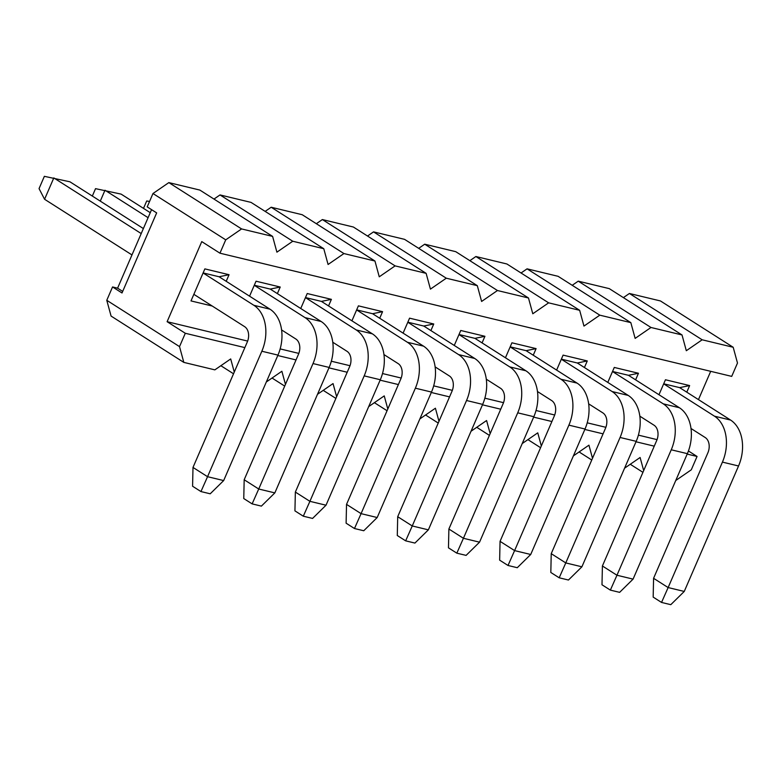 <?xml version="1.0" encoding="UTF-8"?>
<svg xmlns="http://www.w3.org/2000/svg" width="781" height="781" viewBox="0 0 781 781"><rect width="100%" height="100%" fill="white"/><g stroke="black" fill="none" stroke-linecap="round" stroke-linejoin="round"><path stroke-width="1.17" d="M663.684 383.842L714.459 416.175L730.577 420.061L679.655 387.63L689.633 385.58L686.782 392.169M730.577 420.061A35.399 25.187 103.5 0 1 738.543 465.984L684.254 591.442L668.136 587.566L722.425 462.108A35.399 25.187 -76.5 0 0 714.459 416.175M653.58 578.301L668.136 587.566L661.536 602.434L653.17 597.104L653.58 578.301L707.869 452.843A11.803 8.396 103.5 0 0 705.214 437.536L691.009 428.486M661.536 602.434L670.801 604.67L684.254 591.442M612.509 371.531L663.284 403.855L679.402 407.741L628.48 375.31L638.458 373.259L635.607 379.849M679.402 407.741A35.399 25.187 103.5 0 1 687.368 453.663L633.079 579.121L616.961 575.246L671.25 449.788A35.399 25.187 -76.5 0 0 663.284 403.855M602.405 565.981L616.961 575.246L610.361 590.114L601.995 584.784L602.405 565.981L656.694 440.523A11.803 8.396 103.5 0 0 654.039 425.215L639.834 416.166M610.361 590.114L619.626 592.349L633.079 579.121M561.334 359.211L612.109 391.535L628.227 395.42L577.305 362.989L587.283 360.939L584.422 367.529M628.227 395.42A35.399 25.187 103.5 0 1 636.193 441.343L581.904 566.801L565.776 562.925L620.075 437.467A35.399 25.187 -76.5 0 0 612.109 391.535M551.23 553.661L565.776 562.925L559.186 577.794L550.82 572.473L551.23 553.661L605.519 428.203A11.803 8.396 103.5 0 0 602.864 412.895L588.659 403.845M559.186 577.794L568.451 580.029L581.904 566.801M510.159 346.891L560.934 379.224L577.052 383.1L526.121 350.679L536.098 348.619L533.247 355.209M577.052 383.1A35.399 25.187 103.5 0 1 585.018 429.033L530.719 554.481L514.601 550.605L568.89 425.147A35.399 25.187 -76.5 0 0 560.934 379.224M500.055 541.34L514.601 550.605L508.011 565.473L499.645 560.153L500.055 541.34L554.344 415.882A11.803 8.396 103.5 0 0 551.689 400.575L537.484 391.525M508.011 565.473L517.276 567.709L530.719 554.481M458.984 334.571L509.759 366.904L525.877 370.78L474.946 338.358L484.923 336.299L482.072 342.888M525.877 370.78A35.399 25.187 103.5 0 1 533.833 416.712L479.544 542.17L463.426 538.285L517.715 412.827A35.399 25.187 -76.5 0 0 509.759 366.904M448.88 529.02L463.426 538.285L456.826 553.163L448.47 547.832L448.88 529.02L503.169 403.562A11.803 8.396 103.5 0 0 500.514 388.255L486.309 379.205M456.826 553.163L466.101 555.389L479.544 542.17M407.809 322.25L458.584 354.584L474.702 358.459L423.771 326.038L433.748 323.988L430.897 330.578M474.702 358.459A35.399 25.187 103.5 0 1 482.658 404.392L428.369 529.85L412.251 525.964L466.54 400.507A35.399 25.187 -76.5 0 0 458.584 354.584M397.705 516.7L412.251 525.964L405.651 540.842L397.285 535.512L397.705 516.7L451.994 391.242A11.803 8.396 103.5 0 0 449.339 375.934L435.134 366.894M405.651 540.842L414.926 543.068L428.369 529.85M356.624 309.93L407.399 342.263L423.527 346.139L372.596 313.718L382.573 311.668L379.722 318.257M423.527 346.139A35.399 25.187 103.5 0 1 431.483 392.072L377.194 517.53L361.076 513.644L415.365 388.186A35.399 25.187 -76.5 0 0 407.399 342.263M346.53 504.38L361.076 513.644L354.476 528.522L346.11 523.192L346.53 504.38L400.819 378.931A11.803 8.396 103.5 0 0 398.164 363.614L383.959 354.574M354.476 528.522L363.751 530.748L377.194 517.53M143.509 208.381L146.711 200.971L149.552 201.449M305.449 297.61L356.224 329.943L372.342 333.819L321.421 301.398L331.398 299.348L328.547 305.937M372.342 333.819A35.399 25.187 103.5 0 1 380.308 379.751L326.019 505.209L309.901 501.334L364.19 375.876A35.399 25.187 -76.5 0 0 356.224 329.943M295.355 492.069L309.901 501.334L303.301 516.202L294.935 510.872L295.355 492.069L349.644 366.611A11.803 8.396 103.5 0 0 346.989 351.294L332.784 342.254M303.301 516.202L312.576 518.428L326.019 505.209M92.334 196.06L95.536 188.651L121.114 194.118L150.255 212.676M100.28 201.127L104.986 190.242L148.087 217.684M254.274 285.299L305.049 317.623L321.167 321.508L270.246 289.077L280.223 287.027L277.372 293.617M321.167 321.508A35.399 25.187 103.5 0 1 329.133 367.431L274.844 492.889L258.726 489.013L313.015 363.555A35.399 25.187 -76.5 0 0 305.049 317.623M244.18 479.749L258.726 489.013L252.126 503.882L243.76 498.551L244.18 479.749L298.469 354.291A11.803 8.396 103.5 0 0 295.814 338.983L281.599 329.933M252.126 503.882L261.391 506.117L274.844 492.889M131.969 254.928L44.576 199.272L39.05 188.611L44.361 176.33L69.929 181.797L143.382 228.569M44.576 199.272L53.811 177.922L141.215 233.568M203.099 272.979L253.874 305.303L269.992 309.188L219.07 276.757L229.048 274.707L226.197 281.297M269.992 309.188A35.399 25.187 103.5 0 1 277.958 355.111L223.669 480.569L207.551 476.693L261.84 351.235A35.399 25.187 -76.5 0 0 253.874 305.303M192.995 467.428L207.551 476.693L200.951 491.561L192.585 486.241L192.995 467.428L247.294 341.971A11.803 8.396 103.5 0 0 244.638 326.663L193.864 294.33M200.951 491.561L210.216 493.797L223.669 480.569M244.853 347.613L185.302 333.272L179.523 346.618L183.828 362.394L111.078 316.071L106.772 300.295L112.552 286.949L117.589 288.169L151.563 209.65M112.552 286.949L122.012 292.973L156.659 212.891L147.209 206.877L152.978 193.522L168.833 182.608L199.858 190.076L272.608 236.399L241.583 228.931L225.729 239.845L219.949 253.19L201.762 241.612L167.114 321.694L247.645 341.082M213.984 199.067L220.008 194.928L251.033 202.396L323.783 248.719L292.758 241.241L276.904 252.165L272.608 236.399M265.159 211.387L271.183 207.238L302.208 214.716L374.958 261.03L343.933 253.561L328.079 264.486L323.783 248.719M316.334 223.708L322.358 219.559L353.383 227.027L426.133 273.35L395.108 265.882L379.254 276.806L374.958 261.03M367.519 236.028L373.533 231.879L404.558 239.347L477.308 285.67L446.283 278.202L430.429 289.126L426.133 273.35M418.694 248.348L424.708 244.199L455.733 251.667L528.483 297.991L497.458 290.522L481.613 301.446L477.308 285.67M469.869 260.669L475.883 256.519L506.908 263.988L579.658 310.311L548.633 302.843L532.788 313.767L528.483 297.991M521.044 272.989L527.058 268.84L558.093 276.308L630.833 322.631L599.808 315.163L583.963 326.077L579.658 310.311M572.219 285.299L578.233 281.16L609.268 288.628L682.018 334.951L650.983 327.483L635.138 338.398L630.833 322.631M623.394 297.62L629.408 293.48L660.443 300.949L733.193 347.272L702.158 339.794L686.314 350.718L682.018 334.951M229.048 274.707L204.866 268.889L191.003 300.919L212.237 306.025M280.154 348.902L298.82 353.402M331.329 361.222L349.995 365.713M382.505 373.543L401.17 378.033M433.689 385.863L452.345 390.354M484.864 398.183L503.52 402.674M536.039 410.503L554.695 414.994M587.214 422.824L605.871 427.314M638.389 435.134L657.055 439.635M698.468 399.608L710.7 371.326M658.969 394.727L665.451 379.761L689.633 385.58M607.794 382.407L614.276 367.441L638.458 373.259M556.619 370.096L563.101 355.121L587.283 360.939M505.444 357.776L511.926 342.8L536.098 348.619M454.269 345.456L460.751 330.48L484.923 336.299M403.094 333.136L409.576 318.16L433.748 323.988M351.919 320.815L358.401 305.849L382.573 311.668M300.744 308.495L307.226 293.529L331.398 299.348M249.569 296.175L256.041 281.209L280.223 287.027M203.128 272.92L219.07 276.757M254.303 285.241L270.246 289.077M305.478 297.561L321.421 301.398M356.653 309.881L372.596 313.718M407.828 322.202L423.771 326.038M459.003 334.512L474.946 338.358M510.178 346.832L526.121 350.679M561.354 359.153L577.305 362.989M612.529 371.473L628.48 375.31M733.193 347.272L737.489 363.038L731.709 376.383L219.949 253.19M183.828 362.394L214.853 369.862L230.698 358.938L234.271 372.049M266.341 381.968L281.873 371.258L285.446 384.369M317.516 394.288L333.048 383.578L336.621 396.689M368.691 406.608L384.232 395.899L387.806 409.01M419.866 418.919L435.407 408.219L438.981 421.32M471.041 431.239L486.583 420.539L490.156 433.64M522.216 443.559L537.758 432.85L541.331 445.961M573.391 455.879L588.933 445.17L592.506 458.281M624.566 468.2L640.108 457.49L643.681 470.601M675.741 480.52L691.283 469.811L697.062 456.465L687.182 454.083M654.253 446.156L636.007 441.773M603.078 433.845L584.832 429.452M551.903 421.525L533.657 417.132M500.728 409.205L482.482 404.812M449.553 396.885L431.307 392.492M398.378 384.564L380.132 380.171M347.203 372.244L328.947 367.851M296.028 359.924L277.772 355.531M167.114 321.694L185.302 333.272M697.062 456.465L688.432 450.969M106.772 300.295L179.523 346.618M225.729 239.845L152.978 193.522M117.589 288.169L122.685 291.411M241.583 228.931L168.833 182.608M292.758 241.241L220.008 194.928M343.933 253.561L271.183 207.238M395.108 265.882L322.358 219.559M446.283 278.202L373.533 231.879M497.458 290.522L424.708 244.199M548.633 302.843L475.883 256.519M599.808 315.163L527.058 268.84M650.983 327.483L578.233 281.16M702.158 339.794L629.408 293.48M220.867 365.713L233.529 373.777M272.042 378.033L284.704 386.097M323.217 390.354L335.879 398.408M374.392 402.674L387.054 410.728M425.577 414.994L438.229 423.048M476.752 427.314L489.404 435.368M527.927 439.625L540.579 447.689M579.102 451.945L591.754 460.009M630.277 464.265L642.929 472.329M663.704 383.793L679.655 387.63M722.425 462.108L738.543 465.984M671.25 449.788L687.368 453.663M620.075 437.467L636.193 441.343M568.89 425.147L585.018 429.033M517.715 412.827L533.833 416.712M466.54 400.507L482.658 404.392M415.365 388.186L431.483 392.072M364.19 375.876L380.308 379.751M313.015 363.555L329.133 367.431M261.84 351.235L277.958 355.111"/></g></svg>
